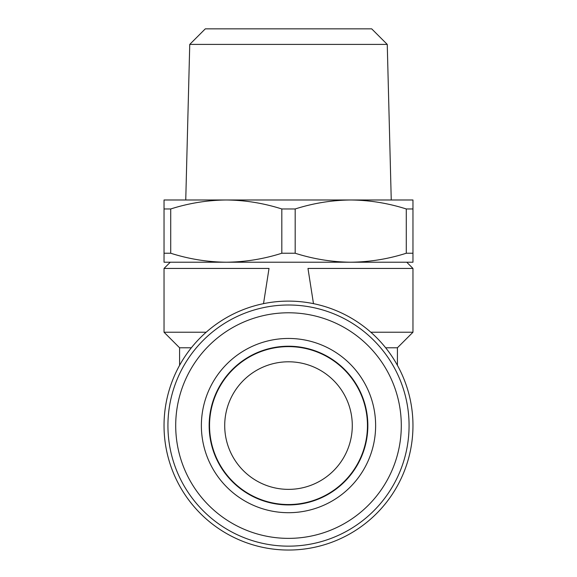 <?xml version="1.0" encoding="UTF-8"?>
<svg xmlns="http://www.w3.org/2000/svg" width="577" height="577" viewBox="0 0 577 577"><rect width="100%" height="100%" fill="white"/><g stroke="black" fill="none" stroke-linecap="round" stroke-linejoin="round"><path stroke-width="0.87" d="M352.287 425.581A63.787 63.787 0 0 0 288.5 361.793A63.787 63.787 0 0 0 224.713 425.581A63.787 63.787 0 0 0 288.5 489.368A63.787 63.787 0 0 0 352.287 425.581M375.627 425.581A87.127 87.127 0 0 1 288.5 512.701A87.127 87.127 0 0 1 201.373 425.581A87.127 87.127 0 0 1 288.5 338.454A87.127 87.127 0 0 1 375.627 425.581M367.845 425.581A79.345 79.345 0 0 1 288.5 504.925A79.345 79.345 0 0 1 209.155 425.581A79.345 79.345 0 0 1 288.5 346.229A79.345 79.345 0 0 1 367.845 425.581M175.704 425.581A112.796 112.796 0 0 1 288.5 312.784A112.796 112.796 0 0 1 401.296 425.581A112.796 112.796 0 0 1 288.5 538.37A112.796 112.796 0 0 1 175.704 425.581M167.929 425.581A120.571 120.571 0 0 1 288.5 305.002A120.571 120.571 0 0 1 409.071 425.581A120.571 120.571 0 0 1 288.5 546.152A120.571 120.571 0 0 1 167.929 425.581M387.254 44.407L371.696 28.85L205.304 28.85L189.746 44.407L387.254 44.407L391.249 199.988L350.729 199.988L412.966 199.988L412.966 262.218L350.729 262.218L406.742 262.218L412.966 268.442L307.974 268.442L313.477 303.646M189.746 44.407L185.751 199.988L350.729 199.988C331.876 200.183 313.354 203.176 295.179 208.968L295.179 253.238C313.419 259.037 331.934 262.03 350.729 262.218C369.59 262.023 388.112 259.03 406.287 253.238L412.966 253.238M263.523 303.646L269.026 268.442L164.034 268.442L170.258 262.218L226.271 262.218C245.124 262.023 263.646 259.03 281.821 253.238L295.179 253.238M385.66 347.787L397.409 347.787L412.966 332.229L370.823 332.229M179.591 365.32L179.591 347.787L164.034 332.229L164.034 268.442M397.409 365.32L397.409 347.787M412.966 425.581A124.466 124.466 0 0 1 288.5 550.04A124.466 124.466 0 0 1 164.034 425.581A124.466 124.466 0 0 1 288.5 301.115A124.466 124.466 0 0 1 412.966 425.581M206.177 332.229L164.034 332.229M412.966 268.442L412.966 332.229M288.5 504.536A78.955 78.955 0 0 1 209.545 425.581A78.955 78.955 0 0 1 288.5 346.618A78.955 78.955 0 0 1 367.455 425.581A78.955 78.955 0 0 1 288.5 504.536M179.591 347.787L191.34 347.787M226.271 262.218L164.034 262.218L164.034 253.238L170.713 253.238C188.953 259.037 207.468 262.03 226.271 262.218L350.729 262.218M406.287 253.238L406.287 208.968L412.966 208.968M281.821 253.238L281.821 208.968L295.179 208.968M164.034 253.238L164.034 208.968L170.713 208.968L170.713 253.238M406.287 208.968C388.047 203.169 369.532 200.176 350.729 199.988M281.821 208.968C263.581 203.169 245.066 200.176 226.271 199.988C207.41 200.183 188.888 203.176 170.713 208.968M164.034 208.968L164.034 199.988L226.271 199.988"/></g></svg>
